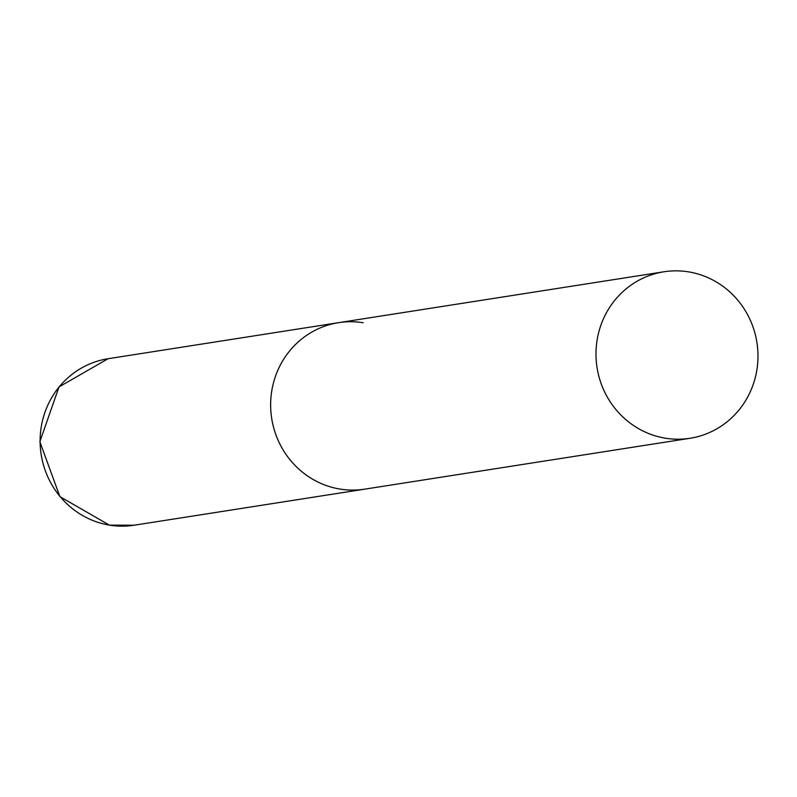 <?xml version="1.0" encoding="UTF-8"?>
<svg xmlns="http://www.w3.org/2000/svg" width="797" height="797" viewBox="0 0 797 797"><rect width="100%" height="100%" fill="white"/><g stroke="black" fill="none" stroke-linecap="round" stroke-linejoin="round"><path stroke-width="1.2" d="M690.003 438.28A84.263 80.915 81.1 0 0 757.15 368.055A84.263 80.915 81.1 0 0 663.961 271.777A84.263 80.915 81.1 0 0 596.814 341.993A84.263 80.915 81.1 0 0 690.003 438.28L134.125 525.223A84.263 80.915 -98.9 0 1 109.568 525.143A84.263 80.915 -98.9 0 1 40.109 441.707A84.263 80.915 -98.9 0 1 108.083 358.72L338.615 322.665A84.263 80.915 81.1 0 0 271.468 392.891A84.263 80.915 81.1 0 0 364.657 489.169A84.263 80.915 -98.9 0 1 340.09 489.089A84.263 80.915 -98.9 0 1 270.641 405.653A84.263 80.915 -98.9 0 1 338.615 322.665A84.263 80.915 -98.9 0 1 363.173 322.745M134.125 525.223L109.408 525.143L59.875 496.601L39.85 441.707L58.998 386.953L108.083 358.72M338.615 322.665L663.961 271.777"/></g></svg>
